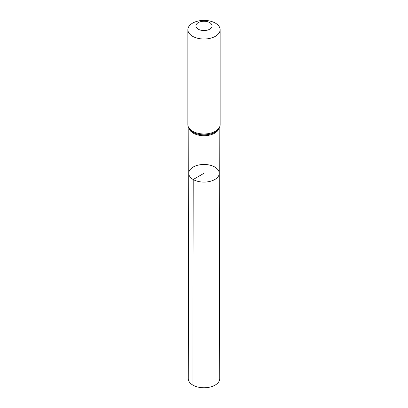 <?xml version="1.0" encoding="UTF-8"?>
<svg xmlns="http://www.w3.org/2000/svg" width="408" height="408" viewBox="0 0 408 408"><rect width="100%" height="100%" fill="white"/><g stroke="black" fill="none" stroke-linecap="round" stroke-linejoin="round"><path stroke-width="0.61" d="M193.203 179.51A15.269 8.818 0 0 0 209.855 181.422A15.269 8.818 0 0 0 219.269 173.267A15.269 8.818 0 0 0 204 164.46A15.269 8.818 0 0 0 188.731 173.267A15.269 8.818 0 0 0 193.203 179.51A15.269 8.818 0 0 0 209.855 181.422A15.269 8.818 0 0 0 219.269 173.267L219.723 378.685A15.723 9.078 0 0 1 210.028 387.08A15.723 9.078 0 0 1 192.882 385.116A15.723 9.078 0 0 1 188.277 378.685L188.731 173.267A15.269 8.818 0 0 0 193.203 179.51M198.298 29.203A8.063 4.656 180 0 1 201.914 21.415A8.063 4.656 180 0 1 211.788 27.117A8.063 4.656 180 0 1 198.298 29.203M192.596 36.297A16.126 9.313 180 0 1 187.874 29.713A16.126 9.313 180 0 1 204 20.4A16.126 9.313 180 0 1 220.126 29.713A16.126 9.313 180 0 1 210.171 38.311A16.126 9.313 180 0 1 192.596 36.297M204 182.096L204 173.278L193.203 179.51L192.882 385.116M218.836 128.78A15.167 8.757 180 0 1 208.304 135.354A15.167 8.757 180 0 1 193.275 133.146A15.167 8.757 180 0 1 189.164 128.78M192.596 131.249A16.126 9.313 180 0 1 187.874 124.664C188.139 127.393 189.154 129.423 190.913 130.764A15.647 9.032 180 0 0 192.933 132.197A15.647 9.032 180 0 0 217.087 130.764C218.846 129.423 219.861 127.393 220.126 124.664A16.126 9.313 180 0 1 210.171 133.268A16.126 9.313 180 0 1 192.596 131.249M188.828 128.229L188.731 173.267M219.173 128.229L219.269 173.267M187.874 29.713L187.874 124.664M220.126 29.713L220.126 124.664"/></g></svg>

